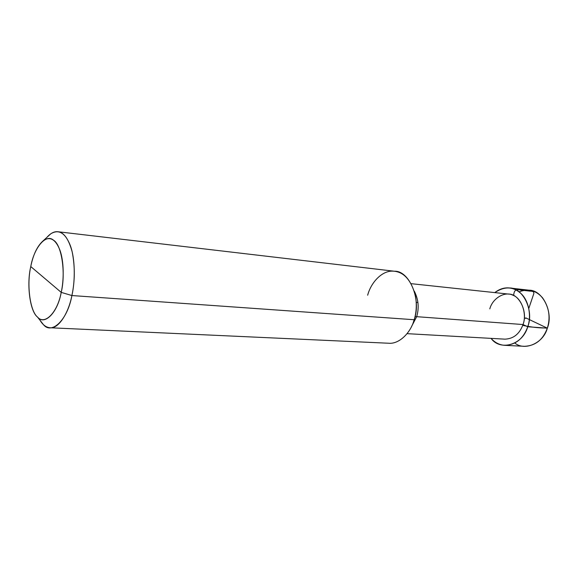 <?xml version="1.0" encoding="UTF-8"?>
<svg xmlns="http://www.w3.org/2000/svg" width="578" height="578" viewBox="0 0 578 578"><rect width="100%" height="100%" fill="white"/><g stroke="black" fill="none" stroke-linecap="round" stroke-linejoin="round"><path stroke-width="0.87" d="M514.868 343.043C524.456 351.243 543.363 343.411 547.33 328.174L527.743 326.765C534.289 310.545 522.794 287.577 509.565 287.974C504.428 287.403 499.5 288.949 494.782 292.605C504.522 286.081 513.315 286.442 521.146 293.689C528.986 300.936 531.522 316.491 527.743 326.765L523.018 324.54L527.743 326.765L547.33 328.174C543.038 339.734 535.452 345.774 524.578 346.309L504.897 345.341C515.8 344.784 523.415 338.592 527.743 326.765C522.707 345.08 500.201 351.294 491.054 338.376C494.949 342.689 499.558 345.008 504.897 345.341M509.565 287.974L529.145 290.199C542.345 289.845 553.832 312.322 547.33 328.174C550.682 317.322 549.093 307.207 542.561 297.822C536.037 290.366 528.198 288.379 519.03 291.854M413.227 322.567L414.18 319.728L71.896 295.546L61.217 292.374C64.107 279.535 63.956 260.967 59.881 250.072C55.748 239.567 50.38 236.301 43.769 240.267C37.57 245.462 33.235 254.226 30.771 266.559L61.217 292.374C57.497 312.676 44.651 325.457 37.606 317.141C29.998 311.282 26.552 284.651 30.771 266.559C34.023 247.695 45.987 233.245 53.559 240.246C61.629 244.675 65.957 272.968 61.217 292.374L30.771 266.559C26.472 284.369 29.919 311.426 37.519 317.055C44.427 325.819 57.634 312.835 61.217 292.374L71.896 295.546L414.18 319.728C410.756 332.755 399.196 344.293 388.698 343.238L50.091 327.762C58.523 328.94 68.515 313.189 71.896 295.546C67.568 319.937 51.623 335.081 43.372 324.569L40.106 320.378C42.851 324.981 46.182 327.444 50.091 327.762M411.146 283.675L508.64 294.086C519.109 293.725 528.14 311.766 523.018 324.54L416.68 316.679L414.975 316.758L416.68 316.679L411.42 326.758L416.68 316.679L523.018 324.54C519.608 333.889 513.596 338.759 504.97 339.156L407.071 333.658M417.945 302.518L416.254 302.366L417.945 302.518M523.018 324.54C527.122 314.049 521.631 298.262 513.018 295.271C504.84 290.886 492.564 298.284 489.804 308.869M416.68 316.679C419.26 307.908 418.472 299.411 414.318 291.189C418.472 299.411 419.26 307.908 416.68 316.679M57.908 231.735C54.267 231.301 50.582 233.194 46.861 237.414L50.763 233.801C58.689 228.996 65.162 232.797 70.191 245.209C75.162 258.106 75.393 280.265 71.896 295.546C74.974 281.132 75.075 266.595 72.192 251.936C68.681 239.054 63.92 232.32 57.908 231.735L394.557 271.248C409.145 270.526 421.68 299.252 414.18 319.728C416.478 312.358 416.897 304.317 415.423 295.611C410.972 279.499 403.321 271.335 392.469 271.125C381.74 270.836 370.91 282.649 367.659 295.228M528.812 308.392L533.805 293.638C534.26 290.676 530.77 291.391 528.487 290.951L521.06 290.113C517.57 289.361 514.052 288.639 513.661 295.582M525.662 318.427L524.347 317.799M525.843 317.9L547.178 328.102L544.563 327.972C538.234 327.964 530.958 327.097 522.736 325.363M43.372 324.569L37.519 317.055M50.763 233.801L43.769 240.267"/></g></svg>
